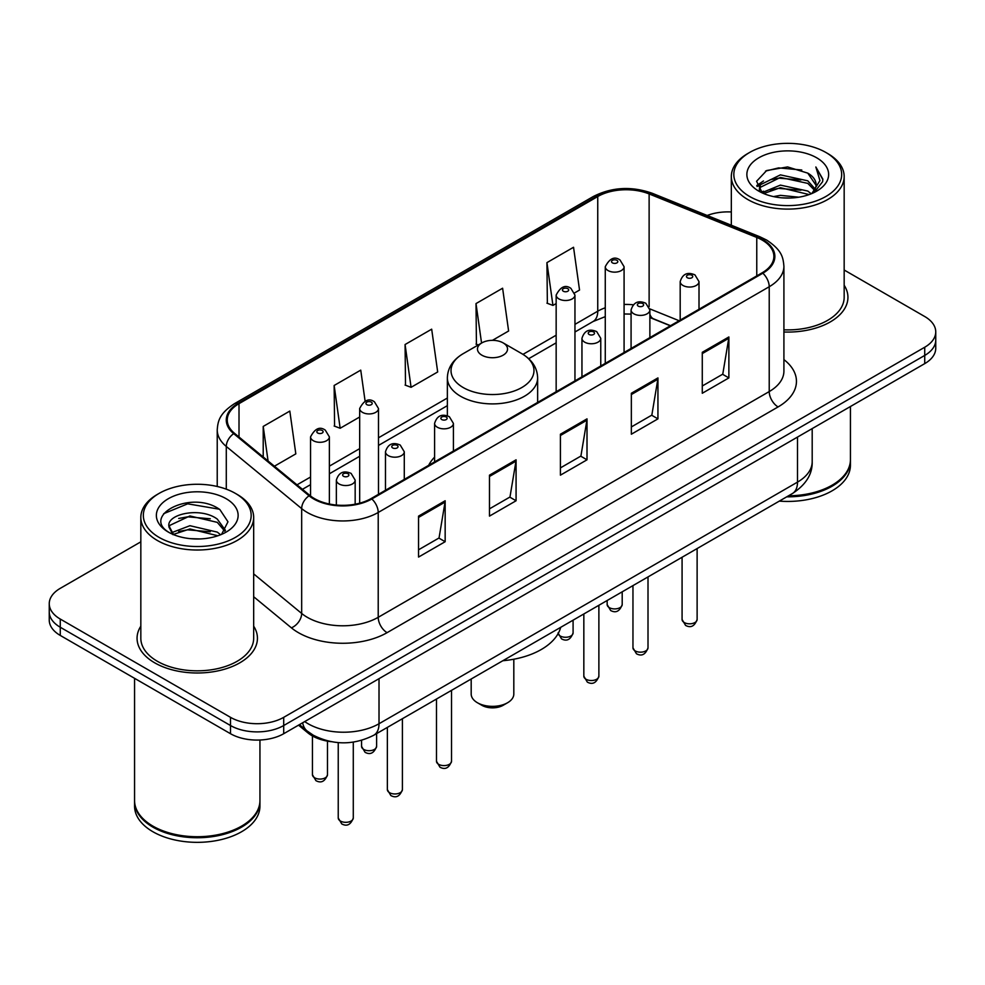 <?xml version="1.0" encoding="UTF-8"?>
<svg xmlns="http://www.w3.org/2000/svg" width="985" height="985" viewBox="0 0 985 985"><rect width="100%" height="100%" fill="white"/><g stroke="black" fill="none" stroke-linecap="round" stroke-linejoin="round"><path stroke-width="1.48" d="M434.594 457.151A66.451 38.366 0 0 0 428.647 465.339M670.342 325.801L651.011 317.983A50.161 28.959 0 0 0 649.878 317.539M331.219 741.693A37.615 21.719 180 0 1 307.874 732.865L298.529 725.157M140.83 541.836L60.27 588.34A37.615 21.719 0 0 0 49.25 603.694L49.25 620.082A37.615 21.719 0 0 0 60.27 635.436L230.502 733.714A37.615 21.719 0 0 0 283.705 733.714L924.73 363.625A37.615 21.719 0 0 0 935.75 348.259L935.75 340.071A37.615 21.719 0 0 1 924.73 355.425A37.615 21.719 0 0 0 935.75 340.071L935.75 331.883A37.615 21.719 0 0 0 924.73 316.53L844.17 270.013M49.25 603.694A37.615 21.719 0 0 0 60.27 619.06L230.502 717.339A37.615 21.719 0 0 0 283.705 717.339L283.705 725.526L924.73 355.425L283.705 725.526A37.615 21.719 0 0 1 230.502 725.526A37.615 21.719 0 0 0 283.705 725.526L283.705 733.714M60.27 619.06L60.27 627.248L230.502 725.526L60.27 627.248A37.615 21.719 0 0 1 49.25 611.882A37.615 21.719 0 0 0 60.27 627.248L60.27 635.436M140.83 626.164A60.184 34.746 0 0 0 137.063 638.255A60.184 34.746 0 0 0 154.694 662.819A60.184 34.746 0 0 0 220.283 670.354A60.184 34.746 0 0 0 257.442 638.255A60.184 34.746 0 0 0 253.674 626.164A60.184 34.746 0 0 1 257.442 638.255A60.184 34.746 0 0 1 220.283 670.354A60.184 34.746 0 0 1 154.694 662.819A60.184 34.746 0 0 1 137.063 638.255A60.184 34.746 0 0 1 140.83 626.164M762.119 240.044A40.126 23.16 180 0 1 773.878 256.432A40.126 23.16 180 0 1 762.119 272.808L371.123 498.558A40.126 23.16 180 0 1 309.881 495.455L234.516 433.314A40.126 23.16 180 0 1 227.252 420.029A40.126 23.16 180 0 1 239.01 403.653L597.747 196.532A40.126 23.16 180 0 1 649.127 193.934L756.763 237.447A40.126 23.16 180 0 1 762.119 240.044M762.833 239.638A41.124 23.751 0 0 0 757.342 236.979L649.706 193.466A41.124 23.751 0 0 0 597.033 196.126L238.296 403.247A41.124 23.751 0 0 0 233.691 433.646L309.056 495.787A41.124 23.751 0 0 0 371.825 498.964L762.833 273.214A41.124 23.751 0 0 0 762.833 239.638M418.551 516.115L418.551 557.067L445.158 541.713L445.158 500.762L418.551 516.115M418.551 549.802L439.039 537.97L445.048 502.116A10.035 5.787 -120 0 0 445.158 500.762M438.867 538.081L445.158 541.713M489.483 475.164L489.483 516.115L516.078 500.762L516.078 459.81L489.483 475.164M489.483 508.851L509.971 497.019L515.98 461.165A10.035 5.787 -120 0 0 516.078 459.81M509.787 497.129L516.078 500.762M702.28 352.31L702.28 393.261L728.875 377.908L728.875 336.956L702.28 352.31M702.28 385.997L722.768 374.165L728.765 338.311A10.035 5.787 -120 0 0 728.875 336.956M722.584 374.275L728.875 377.908M631.348 393.261L631.348 434.213L657.943 418.859L657.943 377.908L631.348 393.261M631.348 426.948L651.836 415.116L657.832 379.262A10.035 5.787 -120 0 0 657.943 377.908M651.651 415.227L657.943 418.859M560.416 434.213L560.416 475.164L587.011 459.81L587.011 418.859L560.416 434.213M560.416 467.9L580.904 456.067L586.912 420.213A10.035 5.787 -120 0 0 587.011 418.859M580.719 456.178L587.011 459.81M783.912 332.007A60.184 34.746 0 0 0 847.937 297.335A60.184 34.746 0 0 0 844.17 285.244A60.184 34.746 0 0 1 847.937 297.335A60.184 34.746 0 0 1 783.912 332.007M283.705 717.339L924.73 347.237A37.615 21.719 0 0 0 935.75 331.883M731.326 211.972A37.615 21.719 0 0 0 707.181 215.481M274.421 466.213L295.82 453.863L289.812 411.077L263.217 426.431L263.217 456.991M492.438 340.342L508.617 331.009L502.609 288.223L476.014 303.577L476.432 344.282M574.624 292.89L579.537 290.058L573.541 247.272L546.934 262.626L547.365 303.331M365.103 401.154L360.744 370.126L334.149 385.48L334.58 426.185M405.081 344.528L411.077 387.314L437.685 371.961L431.676 329.175L405.081 344.528L405.512 385.233M411.077 387.314L405.081 385.073M478.267 344.959L476.014 344.122M476.014 303.577L481.554 343.063M546.934 262.626L552.942 305.412L556.156 303.565M552.942 305.412L546.934 303.171M334.149 385.48L340.157 428.266L359.673 417M340.157 428.266L334.149 426.025M263.217 426.431L268.068 460.98M749.622 196.483A53.916 31.126 0 0 0 825.873 196.483A53.916 31.126 0 0 0 825.873 152.466L827.646 153.488A56.428 32.579 0 0 1 844.17 176.524A56.428 32.579 0 0 1 809.338 206.616A56.428 32.579 0 0 1 747.849 199.561A56.428 32.579 0 0 1 731.326 176.524A56.428 32.579 0 0 1 747.849 153.488L749.622 152.466A53.916 31.126 0 0 0 749.622 196.483M783.912 329.827A56.428 32.579 0 0 0 844.17 297.335L844.17 176.524M788.517 495.8A62.695 36.199 0 0 0 832.079 485.199A62.695 36.199 0 0 0 850.437 459.601L850.437 406.51M788.246 495.947A62.067 35.829 0 0 0 831.636 485.457A62.067 35.829 0 0 0 831.857 485.322M786.744 496.822A62.695 36.199 0 0 0 850.437 460.623A62.695 36.199 0 0 0 850.437 460.118M779.32 501.106A62.695 36.199 0 0 0 850.437 465.228L850.437 460.623M773.496 196.594L780.416 195.35L798.847 197.197M781.597 197.813L790.623 198.022M761.959 192.678L780.416 185.118L807.786 191.053L811.258 193.786M763.72 193.565L780.416 187.679L809.165 194.574M759.669 190.573L760.371 184.749L780.416 174.874L807.786 180.821L815.112 188.972M759.509 189.846L760.371 187.298L780.416 177.435L807.786 183.382L814.46 190.191M811.406 193.725A28.343 16.363 0 0 0 816.097 184.712A28.343 16.363 0 0 0 807.786 173.138L816.072 185.328M816.663 157.785A40.89 23.603 0 0 0 758.844 157.785A40.89 23.603 0 0 0 758.844 191.164A40.89 23.603 0 0 0 816.663 191.164A40.89 23.603 0 0 0 816.663 157.785M807.786 173.138L787.594 166.933L766.662 170.54L756.566 181.265L762.304 192.949M814.176 192.481L822.61 181.708L822.881 179.172L815.851 166.994L819.951 180.612L811.862 193.54M827.646 153.488L825.873 152.466A53.916 31.126 0 0 0 749.622 152.466M815.851 166.994L822.869 179.664M765.517 171.095L778.655 167.893L801.765 169.999M757.083 186.51L761.109 183.518M770.184 179.75L778.655 178.137L800.916 179.984M770.184 189.982L778.655 188.369L800.916 190.216M756.763 185.537L763.486 180.957M761.454 192.272L763.486 191.201M471.187 678.997L471.187 694.056A21.313 12.312 0 0 0 477.429 702.748L481.862 705.309A15.046 8.693 0 0 0 503.138 705.309L507.57 702.748A21.313 12.312 0 0 0 513.813 694.056L513.813 659.224M481.862 705.309L477.429 702.748A21.313 12.312 0 0 0 507.57 702.748M481.862 355.179A15.046 8.693 0 0 0 503.138 355.179A15.046 8.693 0 0 0 503.138 342.891L521.816 353.677A41.468 23.936 0 0 0 521.816 353.677A41.468 23.936 0 0 1 521.816 387.536A41.468 23.936 0 0 1 463.184 387.536A41.468 23.936 0 0 1 463.172 353.677C452.965 359.734 447.695 367.799 447.362 377.846A45.138 26.066 0 0 0 460.586 396.265A45.138 26.066 0 0 0 509.774 401.917A45.138 26.066 0 0 0 537.638 377.846C537.305 367.799 532.035 359.734 521.828 353.677L503.138 342.891A15.046 8.693 0 0 0 481.862 342.891A15.046 8.693 0 0 0 481.862 355.179M502.842 660.726A68.962 39.819 0 0 0 560.687 627.334M159.127 537.404A53.916 31.126 0 0 0 235.378 537.404A53.916 31.126 0 0 0 235.378 493.387L237.151 494.408A56.428 32.579 0 0 1 253.674 517.445A56.428 32.579 0 0 1 218.842 547.537A56.428 32.579 0 0 1 157.354 540.482A56.428 32.579 0 0 1 140.83 517.445A56.428 32.579 0 0 1 157.354 494.408L159.127 493.387A53.916 31.126 0 0 0 159.127 537.404M140.83 517.445L140.83 638.255A56.428 32.579 0 0 0 157.354 661.28A56.428 32.579 0 0 0 218.842 668.347A56.428 32.579 0 0 0 253.674 638.255L253.674 517.445M241.362 826.243A62.067 35.829 0 0 1 241.14 826.378A62.067 35.829 0 0 1 153.364 826.378L152.921 826.12A62.695 36.199 0 0 0 241.584 826.12A62.695 36.199 0 0 0 259.942 800.522L259.942 740.018M134.563 801.039A62.695 36.199 0 0 0 134.563 801.544A62.695 36.199 0 0 0 152.921 827.141A62.695 36.199 0 0 0 221.243 834.984A62.695 36.199 0 0 0 259.942 801.544A62.695 36.199 0 0 0 259.942 801.039M134.563 801.544L134.563 806.149A62.695 36.199 0 0 0 152.921 831.746A62.695 36.199 0 0 0 221.243 839.589A62.695 36.199 0 0 0 259.942 806.149L259.942 801.544M190.4 538.66L199.955 538.943M171.661 532.663L189.92 525.707L217.291 532.109L220.615 534.769M173.335 534.424L189.92 528.957L217.894 535.766M168.903 525.805L173.594 534.646M168.964 526.679C165.911 514.059 200.497 506.561 217.291 519.107L225.442 530.349M169.088 527.455L169.876 525.35L189.92 515.955L217.291 522.358L224.802 531.198M221.576 534.362L227.978 521.791L219.877 509.577C191.201 488.966 140.215 516.128 169.654 532.799L169.802 532.885M226.156 498.706A40.89 23.603 0 0 0 168.337 498.706A40.89 23.603 0 0 0 168.337 532.085A40.89 23.603 0 0 0 226.156 532.085A40.89 23.603 0 0 0 226.156 498.706M172.929 534.658L169.026 527.147M134.563 678.32L134.563 800.522A62.695 36.199 0 0 0 152.921 826.12L153.364 826.378M237.151 494.408L235.378 493.387A53.916 31.126 0 0 0 159.127 493.387M163.682 513.678L187.679 503.827L219.323 509.208M178.679 518.467L187.679 516.829L210.273 518.775M178.679 531.469L187.679 529.832L210.273 531.777M307.874 731.572L307.874 732.865M304.71 721.586A50.161 28.959 0 0 0 308.083 723.741A50.161 28.959 0 0 0 379.016 723.741L797.505 482.121A50.161 28.959 0 0 0 812.194 461.645C812.563 474.093 805.927 484.743 792.309 493.608L373.82 735.216A25.081 14.479 60 0 0 379.016 723.741L379.016 678.69M797.505 437.081L797.505 482.121A25.081 14.479 60 0 1 792.309 493.608M302.678 722.756A25.081 16.77 129.5 0 0 307.049 730.919L299.428 724.64M924.73 363.625L924.73 347.237M230.502 733.714L230.502 717.339M783.912 359.611A62.695 36.199 180 0 1 778.088 406.928L387.08 632.666A12.534 7.24 60 0 1 378.215 617.312L769.223 391.574A50.161 28.959 0 0 0 783.912 371.099L783.912 266.258A50.161 28.959 180 0 1 769.223 286.733A12.534 7.24 -120 0 0 762.833 273.214M387.08 632.666A62.695 36.199 180 0 1 298.418 632.666A62.695 36.199 180 0 1 291.388 627.839L253.674 596.738M309.056 495.787A12.534 8.385 129.5 0 0 301.669 508.605L301.669 613.446A50.161 28.959 0 0 0 307.283 617.312A50.161 28.959 0 0 0 378.215 617.312L378.215 512.471A50.161 28.959 180 0 1 301.669 508.605L226.291 446.464A50.161 28.959 180 0 1 217.229 429.854L217.229 486.479M783.912 266.258C783.1 257.639 782.299 250.473 766.625 240.044L760.026 236.843A12.534 5.873 112 0 0 757.342 236.979M760.026 236.843L652.39 193.331C631.619 185.98 611.907 187.051 593.253 196.532A12.534 7.24 60 0 1 597.033 196.126M238.296 403.247A12.534 7.24 -120 0 0 234.516 403.641C219.31 413.614 217.919 421.124 217.229 429.854M233.691 433.646A12.534 8.385 129.5 0 0 226.291 446.464L226.291 489.163M652.39 193.331A12.534 5.873 112 0 0 649.706 193.466M371.825 498.964A12.534 7.24 60 0 1 378.215 512.471L769.223 286.733L769.223 391.574A12.534 7.24 60 0 0 778.088 406.928M253.674 573.886L301.669 613.446A12.534 8.385 -50.5 0 1 291.388 627.839M239.01 403.653L239.01 437.02M756.763 237.447L756.763 275.899M649.127 193.934L649.127 306.741M679.121 320.728L649.804 308.871M633.195 304.784A40.126 23.16 0 0 0 624.084 304.451M605.27 307.788A40.126 23.16 0 0 0 597.747 311.198L574.957 324.361M597.747 196.532L597.747 311.198A22.569 13.027 60 0 1 593.068 321.529L574.957 331.994M556.156 335.208L522.986 354.366M447.362 398.026L378.486 437.796M359.673 448.643L329.372 466.151M310.558 477.011L297.002 484.842M670.526 325.69L653.621 318.857A22.569 10.564 -68 0 1 649.878 314.166M560.416 435.505L586.912 420.213M631.348 394.554L657.832 379.262M702.28 353.603L728.765 338.311M489.483 476.457L515.98 461.165M418.551 517.408L445.048 502.116M697.121 619.466C694.647 626.238 690.793 628.208 685.572 625.413L682.076 619.466A7.523 4.346 0 0 0 684.279 622.545A7.523 4.346 0 0 0 692.48 623.48A7.523 4.346 0 0 0 697.121 619.466L697.121 548.559M682.95 285.453A9.407 5.43 180 0 1 680.192 281.611C682.593 273.904 687.518 271.663 694.954 274.901L699.005 281.611A9.407 5.43 180 0 1 693.194 286.635A9.407 5.43 180 0 1 682.95 285.453M691.815 275.221A3.14 1.81 0 0 0 687.382 275.221A3.14 1.81 0 0 0 687.382 277.77A3.14 1.81 0 0 0 691.815 277.77A3.14 1.81 0 0 0 691.815 275.221M648.007 647.822C645.52 654.594 641.678 656.576 636.458 653.769L632.961 647.822A7.523 4.346 0 0 0 635.165 650.9A7.523 4.346 0 0 0 643.353 651.836A7.523 4.346 0 0 0 648.007 647.822L648.007 576.914M633.823 313.809A9.407 5.43 180 0 1 631.077 309.967C633.478 302.26 638.391 300.019 645.828 303.269L649.878 309.967A9.407 5.43 180 0 1 644.079 314.991A9.407 5.43 180 0 1 633.823 313.809M642.7 303.577A3.14 1.81 0 0 0 638.268 303.577A3.14 1.81 0 0 0 638.268 306.138A3.14 1.81 0 0 0 642.7 306.138A3.14 1.81 0 0 0 642.7 303.577M598.88 676.19C596.405 682.95 592.551 684.932 587.343 682.125L583.834 676.19A7.523 4.346 0 0 0 586.038 679.256A7.523 4.346 0 0 0 594.238 680.192A7.523 4.346 0 0 0 598.88 676.19L598.88 605.283M584.708 342.177A9.407 5.43 180 0 1 581.95 338.335C584.364 330.615 589.276 328.374 596.713 331.625L600.764 338.335A9.407 5.43 180 0 1 594.952 343.346A9.407 5.43 180 0 1 584.708 342.177M593.573 331.933A3.14 1.81 0 0 0 589.141 331.933A3.14 1.81 0 0 0 589.141 334.494A3.14 1.81 0 0 0 593.573 334.494A3.14 1.81 0 0 0 593.573 331.933M451.524 761.257C449.049 768.029 445.195 770.011 439.975 767.204L436.478 761.257A7.523 4.346 0 0 0 438.682 764.335A7.523 4.346 0 0 0 446.882 765.271A7.523 4.346 0 0 0 451.524 761.257L451.524 690.35M437.352 427.244A9.407 5.43 180 0 1 434.594 423.402C436.995 415.695 441.92 413.454 449.357 416.704L453.408 423.402A9.407 5.43 180 0 1 447.596 428.426A9.407 5.43 180 0 1 437.352 427.244M446.217 417.012A3.14 1.81 0 0 0 441.785 417.012A3.14 1.81 0 0 0 441.785 419.573A3.14 1.81 0 0 0 446.217 419.573A3.14 1.81 0 0 0 446.217 417.012M402.409 789.625C399.922 796.385 396.081 798.367 390.86 795.56L387.364 789.625A7.523 4.346 0 0 0 389.567 792.691A7.523 4.346 0 0 0 397.755 793.627A7.523 4.346 0 0 0 402.409 789.625L402.409 718.718M388.238 455.612A9.407 5.43 180 0 1 385.48 451.77C387.881 444.05 392.806 441.809 400.23 445.06L404.281 451.77A9.407 5.43 180 0 1 398.482 456.781A9.407 5.43 180 0 1 388.238 455.612M397.103 445.368A3.14 1.81 0 0 0 392.67 445.368A3.14 1.81 0 0 0 392.67 447.929A3.14 1.81 0 0 0 397.103 447.929A3.14 1.81 0 0 0 397.103 445.368M353.283 817.981C350.808 824.74 346.966 826.723 341.746 823.916L338.237 817.981A7.523 4.346 0 0 0 340.441 821.047A7.523 4.346 0 0 0 348.641 821.995A7.523 4.346 0 0 0 353.283 817.981L353.283 742.111M339.111 483.967A9.407 5.43 180 0 1 336.353 480.126C338.766 472.406 343.679 470.177 351.116 473.416L355.166 480.126A9.407 5.43 180 0 1 349.367 485.137A9.407 5.43 180 0 1 339.111 483.967M347.976 473.723A3.14 1.81 0 0 0 343.543 473.723A3.14 1.81 0 0 0 343.543 476.284A3.14 1.81 0 0 0 347.976 476.284A3.14 1.81 0 0 0 347.976 473.723M609.358 607.646A7.523 4.346 0 0 0 617.558 608.582A7.523 4.346 0 0 0 622.2 604.568C619.725 611.34 615.871 613.323 610.651 610.515L607.154 604.568A7.523 4.346 0 0 0 609.358 607.646M624.084 352.507L624.084 266.713A9.407 5.43 180 0 1 618.272 271.737A9.407 5.43 180 0 1 608.028 270.555A9.407 5.43 180 0 1 605.27 266.713L605.27 363.366M612.461 262.884A3.14 1.81 0 0 0 616.893 262.884A3.14 1.81 0 0 0 616.893 260.323A3.14 1.81 0 0 0 612.461 260.323A3.14 1.81 0 0 0 612.461 262.884M558.126 633.601A7.523 4.346 0 0 0 560.243 636.002A7.523 4.346 0 0 0 568.443 636.938A7.523 4.346 0 0 0 573.085 632.924C570.598 639.696 566.757 641.678 561.536 638.871L558.039 632.924M574.957 380.863L574.957 295.081A9.407 5.43 180 0 1 569.158 300.093A9.407 5.43 180 0 1 558.914 298.911A9.407 5.43 180 0 1 556.156 295.081L556.156 391.722M563.346 291.24A3.14 1.81 0 0 0 567.779 291.24A3.14 1.81 0 0 0 567.779 288.679A3.14 1.81 0 0 0 563.346 288.679A3.14 1.81 0 0 0 563.346 291.24M363.76 749.437A7.523 4.346 0 0 0 371.961 750.373A7.523 4.346 0 0 0 376.602 746.359C374.128 753.131 370.274 755.113 365.066 752.306L361.557 746.359A7.523 4.346 0 0 0 363.76 749.437M378.486 494.298L378.486 408.516A9.407 5.43 180 0 1 372.675 413.528A9.407 5.43 180 0 1 362.431 412.346A9.407 5.43 180 0 1 359.673 408.516L359.673 503.175M366.863 404.675A3.14 1.81 0 0 0 371.296 404.675A3.14 1.81 0 0 0 371.296 402.114A3.14 1.81 0 0 0 366.863 402.114A3.14 1.81 0 0 0 366.863 404.675M314.646 777.793A7.523 4.346 0 0 0 322.846 778.741A7.523 4.346 0 0 0 327.488 774.727C325.013 781.487 321.159 783.469 315.939 780.662L312.442 774.727A7.523 4.346 0 0 0 314.646 777.793M329.372 504.012L329.372 436.872A9.407 5.43 180 0 1 323.56 441.883A9.407 5.43 180 0 1 313.316 440.714A9.407 5.43 180 0 1 310.558 436.872L310.558 495.997M317.749 433.031A3.14 1.81 0 0 0 322.181 433.031A3.14 1.81 0 0 0 322.181 430.47A3.14 1.81 0 0 0 317.749 430.47A3.14 1.81 0 0 0 317.749 433.031M373.82 735.216C353.64 745.362 333.459 745.362 313.279 735.216L307.049 730.919M812.194 461.645L812.194 428.598M593.253 196.532L234.516 403.641M653.621 318.857L649.878 317.502M631.077 314.104L624.084 313.981M605.27 316.628L593.068 321.529M556.156 342.842L528.699 358.7M447.362 405.66L378.486 445.429M359.673 456.277L329.372 473.785M310.558 484.645L302.444 489.323M759.398 190.277L759.398 188.566M731.326 225.233L731.326 176.524M537.638 402.409L537.638 377.846M447.362 415.83L447.362 377.846M481.862 342.891L463.172 353.677M682.076 619.466L682.076 557.251M680.192 320.113L680.192 281.611M699.005 309.253L699.005 281.611M632.961 647.822L632.961 585.607M631.077 348.468L631.077 309.967M649.878 337.609L649.878 309.967M583.834 676.19L583.834 613.963M581.95 376.824L581.95 338.335M600.764 365.964L600.764 338.335M436.478 761.257L436.478 699.042M434.594 461.903L434.594 423.402M453.408 451.044L453.408 423.402M387.364 789.625L387.364 727.398M385.48 490.259L385.48 451.77M404.281 479.399L404.281 451.77M338.237 817.981L338.237 742.616M336.353 505.046L336.353 480.126M355.166 504.197L355.166 480.126M622.2 604.568L622.2 591.813M624.084 266.713L620.033 260.003C614.578 256.075 609.653 258.304 605.27 266.713M607.154 604.568L607.154 600.505M573.085 632.924L573.085 620.168M574.957 295.081L570.906 288.371C565.452 284.431 560.539 286.66 556.156 295.081M376.602 746.359L376.602 733.603M378.486 408.516L374.435 401.806C368.981 397.866 364.056 400.095 359.673 408.516M361.557 746.359L361.557 740.351M327.488 774.727L327.488 741.139M329.372 436.872L325.309 430.162C319.854 426.222 314.941 428.463 310.558 436.872M312.442 774.727L312.442 735.955"/></g></svg>
